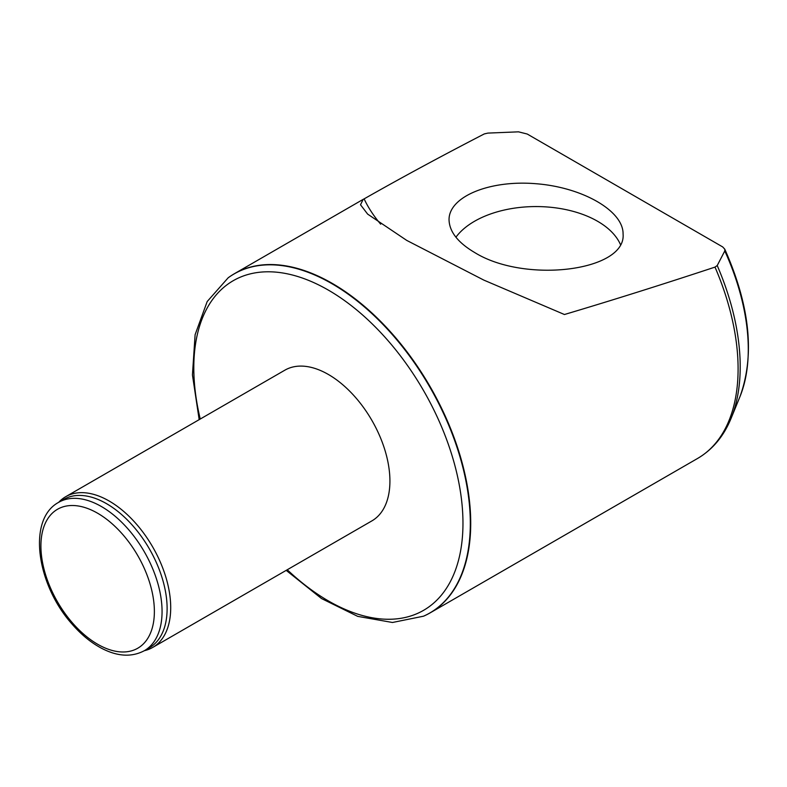 <?xml version="1.0" encoding="UTF-8"?>
<svg xmlns="http://www.w3.org/2000/svg" width="787" height="787" viewBox="0 0 787 787"><rect width="100%" height="100%" fill="white"/><g stroke="black" fill="none" stroke-linecap="round" stroke-linejoin="round"><path stroke-width="1.18" d="M228.338 277.673A195.796 113.043 60 0 1 228.525 277.536A195.796 113.043 60 0 1 234.388 273.719A195.796 113.043 60 0 1 332.281 283.418A195.796 113.043 60 0 1 460.188 455.948A195.796 113.043 60 0 1 430.184 612.837A195.796 113.043 60 0 1 423.937 616.014A195.796 113.043 60 0 1 423.731 616.103M406.761 240.419L367.647 214.113L360.515 204.777L363.161 199.377L364.125 198.875C400.465 178.216 440.523 156.554 484.3 133.918L487.842 133.101L518.466 131.832L527.241 134.036L722.692 246.931L724.758 249.145L724.788 250.945L717.223 265.534L714.999 267.108C662.201 284.54 612.02 300.349 564.436 314.515L483.848 280.113L406.761 240.419M152.688 647.445L371.897 520.886A87.023 50.24 -120 0 0 385.237 451.158A87.023 50.24 -120 0 0 328.386 374.474A87.023 50.24 -120 0 0 284.884 370.165L65.675 496.725A87.023 50.24 60 0 1 109.186 501.034A87.023 50.24 60 0 1 166.027 577.717A87.023 50.24 60 0 1 152.688 647.445A87.023 50.24 60 0 1 144.355 650.692M380.662 224.167A269.115 132.236 -173.5 0 1 364.125 198.875M474.531 252.44C457.926 242.583 449.426 231.722 449.043 219.848C448.698 196.711 489.494 179.78 536.055 183.725C582.616 187.336 623.422 210.886 623.078 233.965C626.482 271.171 524.752 283.832 474.531 252.44M455.919 237.221A87.023 50.24 180 0 1 597.589 221.275A87.023 50.24 180 0 1 620.382 244.403M58.661 502.342L63.717 499.43A85.655 49.453 60 0 1 106.54 503.67A85.655 49.453 60 0 1 162.506 579.153A85.655 49.453 60 0 1 149.373 647.79L144.326 650.711C131.518 657.47 117.037 656.535 100.874 647.908C90.584 642.32 80.933 634.322 71.912 623.914C36.655 584.574 27.033 519.233 58.661 502.342A85.655 49.453 60 0 1 101.493 506.582A85.655 49.453 60 0 1 157.449 582.065A85.655 49.453 60 0 1 144.326 650.711M58.691 502.322A87.023 50.24 60 0 1 65.675 496.725M430.184 612.837L697.548 458.477A195.796 113.043 -120 0 0 714.999 267.108M697.548 458.477C712.579 449.633 723.784 436.214 731.143 418.231A194.704 112.413 -120 0 0 717.223 265.534M724.758 249.145C749.981 305.966 755.048 355.153 739.937 396.727A179.111 103.412 -120 0 0 724.788 250.945M200.242 419.028A190.326 109.885 60 0 1 328.386 290.128A190.326 109.885 60 0 1 461.349 546.326A190.326 109.885 60 0 1 287.265 569.749M199.18 419.648L192.441 374.927L195.107 334.701L207.188 301.539L228.161 277.801A195.747 113.013 60 0 1 331.898 283.674A195.747 113.013 60 0 1 461.359 461.674A195.747 113.013 60 0 1 423.534 616.191L392.477 622.487L357.721 616.369L321.549 598.563L286.202 570.368M97.647 513.242A80.225 46.315 60 0 1 146.775 639.861A80.225 46.315 60 0 1 48.519 583.137A80.225 46.315 60 0 1 97.647 513.242M234.388 273.719L363.053 199.436M739.937 396.727L731.143 418.231"/></g></svg>
